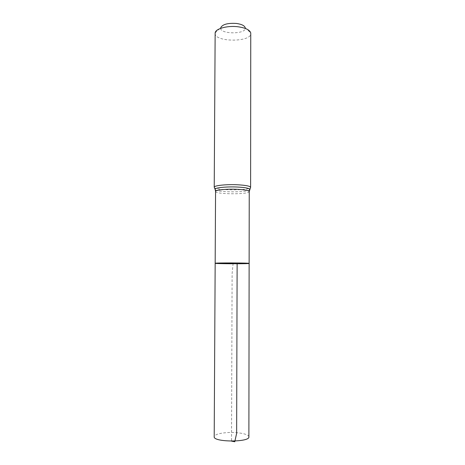 <?xml version="1.0" encoding="UTF-8"?>
<svg xmlns="http://www.w3.org/2000/svg" width="465" height="465" viewBox="0 0 465 465"><rect width="100%" height="100%" fill="white"/><g stroke="black" fill="none" stroke-linecap="round" stroke-linejoin="round"><path stroke-width="0.35" stroke-dasharray="2.33 1.74" d="M215.15 32.87L220.706 27.708C218.98 34.457 246.915 34.555 245.235 27.795L250.757 32.992M215.103 33.34C214.423 42.28 251.414 42.414 250.798 33.463M215.167 263.289L227.42 263.736L249.13 263.411M248.885 436.856C249.159 434.019 237.173 431.811 226.734 432.619C218.945 433.27 214.772 434.641 214.202 436.734M237.127 262.969L233.11 263.283L232.111 273.664L231.529 441.134M215.562 191.446C214.94 194.446 249.839 194.568 249.234 191.568M214.226 187.221C213.569 190.621 251.24 190.755 250.606 187.349M215.359 189.906C218.748 192.405 246.043 192.498 249.449 190.028"/><path stroke-width="0.7" d="M237.127 262.969L249.13 263.411C249.74 263.946 214.551 263.824 215.167 263.289L237.127 262.969L236.639 433.357L234.767 441.75L231.529 441.134M245.235 27.795C244.584 25.668 241.69 24.227 236.569 23.471C227.827 22.901 222.543 24.314 220.706 27.708M214.226 187.221C213.784 185.552 226.467 184.187 237.766 184.785C245.886 185.262 250.17 186.116 250.606 187.349L250.757 32.992C249.879 29.963 245.7 27.9 238.214 26.796C227.6 25.36 215.528 28.644 215.15 32.87L214.226 187.221L215.359 189.906M249.13 263.411C250.158 262.876 214.144 262.754 215.167 263.289L214.202 436.734C213.121 442.291 249.926 442.418 248.885 436.856L249.234 191.568C248.827 190.476 244.857 189.72 237.342 189.302C226.897 188.773 215.161 189.97 215.562 191.446L215.167 263.289M249.449 190.028L249.757 189.121C248.508 188.11 244.439 187.418 237.551 187.046C227.577 186.535 216.126 187.564 215.057 188.999L215.562 191.446M250.606 187.349L249.234 191.568"/></g></svg>
